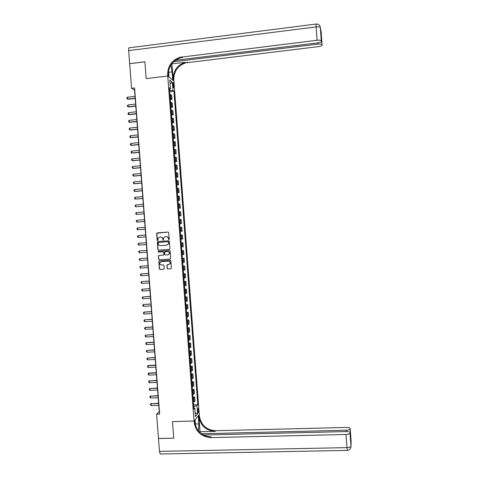 <?xml version="1.0" encoding="UTF-8"?>
<svg xmlns="http://www.w3.org/2000/svg" width="478" height="478" viewBox="0 0 478 478"><rect width="100%" height="100%" fill="white"/><g stroke="black" fill="none" stroke-linecap="round" stroke-linejoin="round"><path stroke-width="0.72" d="M168.806 239.735L169.194 239.269L168.692 232.631L168.035 232.057L157.19 232.894L156.635 233.563L157.143 240.177L157.597 240.583L157.949 240.332L158.093 238.259L159.688 237.118L160.59 237.052C161.773 237.082 162.466 237.697 162.675 238.898L163.195 240.159L163.673 237.877L165.292 236.694L166.201 236.622C167.378 236.652 168.077 237.273 168.286 238.474L168.806 239.735M198.561 410.184L198.191 408.714C197.79 408.654 197.617 409.491 197.671 411.223L198.041 412.693C198.442 412.747 198.615 411.911 198.561 410.184M167.145 268.403L167.796 268.983L170.843 268.779L171.369 268.361L170.837 260.755L170.186 260.169L159.335 260.928L158.827 261.311L159.347 268.935L159.993 269.514L163.667 269.263L164.217 268.6L163.978 265.457L163.327 264.878L161.51 265.003C160.16 264.836 159.616 264.065 159.885 262.691L161.253 261.675L168.393 261.173C169.714 261.323 170.27 262.069 170.049 263.42L168.65 264.507L166.936 264.991L167.145 268.403L167.963 268.947L170.843 268.779M160.722 453.998L160.238 454.004L159.473 451.375L158.481 438.523L173.741 438.165L172.468 421.602L173.735 438.135L158.481 438.493L156.611 414.181L159.652 414.091L134.587 87.976L131.552 88.328L134.551 90.187L159.258 411.683L156.611 414.181M131.552 88.328L129.657 63.694L144.906 61.817L146.19 78.577L167.742 76.026L194.032 421.004L172.468 421.602L194.032 421.004L194.122 422.146C195.777 431.718 201.363 436.874 210.882 437.615L346.012 434.472C348.259 434.365 349.597 433.982 350.033 433.325L351.019 446.303L351.109 441.26L350.177 428.461L350.786 442.431L350.057 433.205M169.361 249.379L169.917 248.709L169.355 241.342L168.704 240.763L157.854 241.581L157.304 242.25L157.865 249.588L158.511 250.167L169.415 249.373M170.096 251.052L170.658 258.413L170.102 259.082L159.252 259.841L158.606 259.261L158.409 255.832L158.917 255.455L163.309 255.144L163.864 254.475L163.703 252.39L163.058 251.81L158.481 252.139L158.063 251.53L158.415 251.273L169.445 250.472L170.096 251.052M172.791 84.14L173.52 87.815L173.795 84.923L173.167 82.616L172.791 84.14M175.295 60.312L317.643 42.895C320.033 42.536 321.294 42.028 321.419 41.359L320.69 31.417L322.106 45.147L321.156 32.157L320.35 27.539L321.288 40.738C320.762 40.2 319.37 40.044 317.111 40.272L316.131 26.911L128.648 50.62L129.652 63.664L144.9 61.787L146.19 78.577L167.742 76.026L173.884 80.967L199.278 414.683L194.032 421.004L195.09 419.732L195.55 425.767M169.499 89.028L170.425 88.621L169.409 87.856L193.883 409.132L194.767 408.134L193.787 407.836M170.425 88.621L169.774 80.041L172.325 82.067L172.97 90.527L169.6 90.348M169.702 91.74L173.95 91.256L172.97 90.527M173.95 91.256L197.802 404.699L196.96 405.655L197.593 414.014L195.412 416.607L194.767 408.134M169.887 90.312L169.78 88.908M194.086 407.925L193.674 406.378M170.299 99.526L172.014 99.328L171.704 95.283L169.905 94.351M170.891 107.299L172.606 107.114L172.301 103.063L170.503 102.19M171.483 115.073L173.197 114.887L172.893 110.842L171.094 110.03M172.074 122.846L173.789 122.667L173.484 118.622L171.692 117.863M172.666 130.619L174.38 130.44L174.076 126.395L172.289 125.696M173.257 138.387L174.972 138.214L174.667 134.169L172.887 133.523M173.849 146.154L175.569 145.981L175.259 141.942L173.484 141.351M174.44 153.916L176.161 153.749L175.85 149.71L174.082 149.178M175.032 161.678L176.746 161.516L176.442 157.477L174.673 156.999M175.623 169.439L177.338 169.278L177.033 165.239L175.271 164.82M176.215 177.195L177.93 177.039L177.625 173L175.868 172.642M176.806 184.95L178.521 184.795L178.216 180.762L176.466 180.457M177.398 192.7L179.113 192.55L178.808 188.517L177.057 188.272M177.983 200.449L179.704 200.306L179.393 196.273L177.655 196.082M178.575 208.199L180.296 208.055L179.985 204.022L178.246 203.891M179.166 215.942L180.881 215.805L180.576 211.772L178.844 211.7M179.758 223.686L181.473 223.549L181.168 219.522L179.435 219.504M180.343 231.43L182.064 231.292L181.76 227.265L180.033 227.307M180.935 239.167L182.656 239.036L182.345 235.009L180.624 235.104M181.216 242.878L182.937 242.752L181.222 242.902M181.526 246.953L183.241 246.773L182.937 242.752M181.807 250.615L183.528 250.49L181.813 250.699M182.124 254.75L183.833 254.511L183.528 250.49M182.399 258.347L184.114 258.228L182.411 258.49M182.716 262.541L184.418 262.249L184.114 258.228M182.984 266.079L184.705 265.959L183.002 266.282M183.313 270.333L185.01 269.98L184.705 265.959M183.576 273.804L185.291 273.691L183.594 274.067M183.905 278.118L185.595 277.712L185.291 273.691M184.161 281.53L185.882 281.423L184.185 281.853M184.496 285.904L186.187 285.438L185.882 281.423M184.753 289.256L186.468 289.148L184.783 289.638M185.088 293.683L186.773 293.163L186.468 289.148M185.339 296.975L187.059 296.874L185.374 297.418M185.685 301.463L187.364 300.889L187.059 296.874M185.93 304.695L187.645 304.594L185.966 305.197M186.277 309.242L187.95 308.609L187.645 304.594M186.516 312.409L188.236 312.313L186.557 312.976M186.868 317.016L188.541 316.328L188.236 312.313M187.101 320.129L188.822 320.033L187.149 320.75M187.46 324.789L189.127 324.048L188.822 320.033M187.693 327.836L189.407 327.747L187.746 328.523M188.051 332.563L189.712 331.762L189.407 327.747M188.278 335.55L189.999 335.46L188.338 336.291M188.643 340.33L190.304 339.47L189.999 335.46M188.864 343.258L190.585 343.174L188.929 344.058M189.234 348.098L190.889 347.183L190.585 343.174M189.455 350.96L191.17 350.882L189.521 351.826M189.826 355.859L191.475 354.891L191.17 350.882M190.041 358.667L191.756 358.59L190.113 359.587M190.417 363.621L192.06 362.593L191.756 358.59M190.626 366.363L192.347 366.291L190.704 367.349M191.009 371.382L192.652 370.301L192.347 366.291M191.212 374.065L192.933 373.993L191.296 375.105M191.6 379.138L193.237 377.996L192.933 373.993M191.798 381.761L193.518 381.695L191.881 382.86M192.192 386.893L193.823 385.698L193.518 381.695M192.389 389.456L194.104 389.391L192.473 390.616M192.783 394.643L194.409 393.394L194.104 389.391M192.975 397.146L194.689 397.087L193.064 398.365M193.375 402.392L194.994 401.09L194.689 397.087M193.56 404.836L197.802 404.699M172.014 99.328L170.216 98.426M172.606 107.114L170.813 106.265M173.197 114.887L171.405 114.105M173.789 122.667L172.002 121.938M174.38 130.44L172.6 129.765M174.972 138.214L173.197 137.598M175.569 145.981L173.795 145.42M176.161 153.749L174.392 153.247M176.746 161.516L174.984 161.068M177.338 169.278L175.581 168.889M177.93 177.039L176.179 176.705M178.521 184.795L176.77 184.52M179.113 192.55L177.368 192.335M179.704 200.306L177.965 200.145M180.296 208.055L178.557 207.948M180.881 215.805L179.154 215.757M181.473 223.549L179.746 223.561M182.064 231.292L180.343 231.358M182.656 239.036L180.935 239.161M193.966 406.372L196.96 405.655M170.06 83.847L172.325 82.067M197.593 414.014L195.108 412.645M168.889 239.723L168.453 238.462C168.244 237.261 167.551 236.646 166.374 236.616L166.29 236.616M160.68 237.046L160.769 237.04C161.946 237.07 162.639 237.686 162.849 238.886L163.279 240.147M168.136 232.057L156.874 233.234L157.322 240.165L157.68 240.565M168.716 240.763L158.033 241.569L157.537 241.922L158.045 249.57L158.69 250.149L169.457 249.361M168.561 242.095L168.107 241.689L158.582 242.4L158.266 243.774C158.475 244.969 159.168 245.584 160.339 245.62L166.852 245.136L168.501 243.9L168.734 242.077L168.107 241.689M158.582 242.4L168.274 241.677M166.936 245.13L168.668 243.882L168.632 242.997M168.734 242.077L168.8 242.985M170.246 259.052L159.252 259.841M158.977 255.455L158.541 256.094L158.786 259.231L159.431 259.811M163.398 255.133L164.038 254.451L163.876 252.366L163.231 251.786L158.481 252.139M158.511 251.267L158.242 251.506L158.66 252.121M167.88 254.816L169.266 253.752C169.505 252.39 168.961 251.631 167.623 251.482L164.593 252.049L164.707 254.416L165.358 254.995L167.88 254.816M168.083 254.786L169.439 253.728C169.678 252.366 169.128 251.607 167.796 251.458L167.623 251.482M165.209 251.649L167.796 251.458M167.467 264.591L167.073 265.218L167.312 268.367M168.937 264.459L170.216 263.39C170.437 262.04 169.887 261.293 168.567 261.143L168.393 261.173M161.176 261.681L168.567 261.143M159.371 260.928L158.965 261.562L159.527 268.893L160.172 269.473L163.667 269.263M135.023 96.347L127.459 97.207L127.602 99.06L135.166 98.199M127.967 99.263L126.951 98.767L127.967 99.263L135.184 98.444M126.951 98.767L126.879 97.847L127.459 97.207M135.615 104.073L128.056 104.915L128.2 106.767L135.758 105.925M128.558 106.958L127.548 106.469L128.558 106.958L135.776 106.152M127.548 106.469L127.477 105.542L128.056 104.915M136.212 111.792L128.648 112.623L128.791 114.469L136.35 113.644M129.15 114.648L128.14 114.17L129.15 114.648L136.367 113.86M128.14 114.17L128.068 113.244L128.648 112.623M136.804 119.512L129.239 120.325L129.383 122.177L136.947 121.364M129.239 120.325L128.66 120.94L128.731 121.866L129.741 122.338L136.959 121.567M137.395 127.226L129.837 128.026L129.974 129.873L137.539 129.078M129.837 128.026L129.251 128.636L129.323 129.556L130.333 130.028L137.55 129.269M171.841 63.628L173.221 79.378L173.801 79.85L173.884 80.967L172.713 80.023L172.098 71.897L170.771 65.163M168.519 70.965L168.979 77.018L167.742 76.026L167.659 74.867C167.659 66.006 171.769 60.144 179.991 57.282L317.111 40.272M322.017 44.651L321.981 44.55C321.473 44.036 320.111 43.892 317.894 44.107L317.804 42.871M173.574 61.728L317.894 44.107M173.221 79.378C173.221 70.78 177.219 65.098 185.207 62.331L172.032 63.801M173.801 79.85C173.801 71.276 177.786 65.617 185.757 62.857L318.408 46.623C320.75 46.276 321.981 45.786 322.106 45.147M128.648 50.62C128.546 48.38 128.851 47.43 129.568 47.764L315.988 24.055M321.324 40.839L321.419 41.359M167.659 74.867L168.274 75.369C168.274 66.532 172.373 60.694 180.57 57.838L182.554 57.462L180.445 57.718M321.3 34.882L320.995 35.557M198.549 431.013L198.89 423.908L198.28 415.89L199.278 414.683L199.362 415.788C200.963 425.05 206.376 430.027 215.596 430.726L346.317 427.457C348.665 427.463 349.956 427.798 350.177 428.461M200.037 431.754L198.866 416.386C200.473 425.677 205.899 430.672 215.148 431.377L200.037 431.754L199.679 432.231M350.069 432.632C349.848 431.939 348.534 431.586 346.138 431.58L203.449 435.004M201.477 433.755L346.197 430.23C348.402 430.122 349.717 429.758 350.141 429.125L350.159 429.011M194.122 422.146L194.648 421.512C196.297 431.048 201.865 436.187 211.354 436.928L210.882 437.615M350.47 438.057L350.864 438.637M137.987 134.939L130.428 135.728L130.572 137.574L138.13 136.792M130.428 135.728L129.843 136.326L129.914 137.252L130.924 137.712L138.142 136.971M138.584 142.653L131.02 143.424L131.163 145.27L138.722 144.505M131.02 143.424L130.44 144.015L130.506 144.942L131.516 145.396L138.739 144.667M139.176 150.361L131.611 151.12L131.755 152.966L139.319 152.213M131.611 151.12L131.032 151.705L131.103 152.625L132.107 153.079L139.331 152.363M139.767 158.069L132.203 158.81L132.346 160.656L139.911 159.921M132.203 158.81L131.623 159.389L131.695 160.309L132.699 160.757L139.917 160.058M140.359 165.776L132.794 166.499L132.938 168.346L140.502 167.623M132.794 166.499L132.215 167.073L132.287 167.993L133.29 168.435L140.508 167.748M140.95 173.478L133.386 174.189L133.529 176.029L141.094 175.324M133.386 174.189L132.806 174.751L132.878 175.677L133.882 176.113L141.1 175.438M141.542 181.18L133.977 181.873L134.121 183.713L141.685 183.026M133.977 181.873L133.398 182.435L133.47 183.355L134.473 183.785L141.691 183.128M142.133 188.876L134.575 189.557L134.712 191.397L142.277 190.728M134.575 189.557L133.989 190.107L134.061 191.027L135.065 191.457L142.283 190.812M142.725 196.572L135.16 197.235L135.304 199.081L142.868 198.424M135.16 197.235L134.581 197.784L134.647 198.705L135.304 199.081L142.874 198.495M143.316 204.267L135.752 204.913L135.895 206.759L143.46 206.114M135.752 204.913L135.166 205.456L135.238 206.376L135.895 206.759L143.466 206.173M143.908 211.957L136.344 212.591L136.487 214.431L144.051 213.803M136.344 212.591L135.758 213.122L135.83 214.042L136.487 214.431L144.051 213.851M144.499 219.647L136.935 220.262L137.078 222.103L144.643 221.493M136.935 220.262L136.35 220.788L136.421 221.708L137.078 222.103L144.643 221.529M145.091 227.337L137.527 227.934L137.67 229.775L145.234 229.183M137.527 227.934L136.941 228.454L137.013 229.374L137.67 229.775L145.234 229.201M138.262 237.446L145.82 236.867L138.262 237.446L137.604 237.04L137.533 236.12L138.118 235.606L138.262 237.446M145.682 235.021L138.118 235.606M138.847 245.112L138.19 244.7L138.118 243.78L138.71 243.272L146.274 242.704L138.71 243.272L138.847 245.112L146.411 244.551M139.439 252.778L138.781 252.354L138.71 251.44L139.301 250.938L146.86 250.382L139.642 250.902L139.301 250.938L139.439 252.778L147.003 252.229M147.451 258.036L139.887 258.598L140.03 260.438L147.594 259.907M140.03 260.438L139.373 260.014L139.301 259.094L139.887 258.598L147.451 258.06M148.037 265.702L140.478 266.264L140.622 268.098L148.186 267.578M140.622 268.098L139.958 267.668L139.887 266.748L140.478 266.264L148.043 265.738M148.628 273.362L141.07 273.918L141.207 275.758L148.772 275.256M141.207 275.758L140.55 275.316L140.478 274.396L141.07 273.918L148.634 273.41M149.214 281.022L141.655 281.578L141.799 283.412L149.363 282.922M141.799 283.412L141.141 282.964L141.07 282.05L141.655 281.578L149.22 281.082M149.805 288.676L142.247 289.232L142.39 291.066L149.955 290.594M142.39 291.066L141.727 290.612L141.655 289.698L142.247 289.232L149.811 288.754M150.391 296.33L142.838 296.88L142.976 298.714L150.54 298.26M142.976 298.714L142.319 298.26L142.247 297.34L142.838 296.88L150.403 296.42M150.982 303.984L143.424 304.528L143.567 306.368L151.132 305.926M143.567 306.368L142.904 305.902L142.832 304.982L143.424 304.528L150.988 304.086M151.568 311.632L144.344 312.044L144.015 312.176L144.153 314.01L151.717 313.586M144.153 314.01L143.496 313.538L143.424 312.624L144.015 312.176L151.58 311.746M152.159 319.28L144.601 319.824L144.744 321.658L152.309 321.246M144.744 321.658L144.081 321.18L144.009 320.26L144.601 319.824L152.165 319.406M152.745 326.922L145.521 327.305L145.192 327.466L145.33 329.3L152.894 328.906M145.33 329.3L144.667 328.816L144.601 327.896L145.192 327.466L152.757 327.066M153.33 334.57L145.778 335.108L145.921 336.936L153.486 336.56M145.921 336.936L145.258 336.446L145.187 335.532L145.778 335.108L153.342 334.72M153.916 342.206L146.698 342.559L146.37 342.744L146.507 344.578L154.071 344.214M146.507 344.578L145.844 344.076L145.772 343.162L146.37 342.744L153.934 342.373M154.508 349.848L146.955 350.38L147.099 352.214L154.663 351.862M147.099 352.214L146.435 351.706L146.364 350.792L146.955 350.38L154.519 350.027M155.093 357.484L147.541 358.01L147.684 359.844L155.248 359.51M147.684 359.844L147.021 359.337L146.949 358.416L147.541 358.01L155.105 357.675M155.679 365.114L148.455 365.425L148.132 365.646L148.27 367.474L155.834 367.158M148.27 367.474L147.606 366.961L147.535 366.04L148.132 365.646L155.697 365.323M156.264 372.75L149.046 373.043L148.718 373.276L148.861 375.105L156.426 374.8M148.861 375.105L148.192 374.579L148.126 373.665L149.046 373.043M156.282 372.965L148.718 373.276L148.126 373.665M156.85 380.38L149.303 380.9L149.447 382.729L157.011 382.442M149.447 382.729L148.783 382.203L148.712 381.289L149.632 380.655M156.868 380.608L149.303 380.9L148.712 381.289M157.441 388.005L149.895 388.524L150.032 390.353L157.597 390.084M150.032 390.353L149.369 389.821L149.297 388.907L150.217 388.273M157.459 388.25L149.895 388.524L149.297 388.907M158.027 395.629L150.48 396.148L150.624 397.977L158.188 397.72M150.624 397.977L149.955 397.433L149.883 396.519L150.803 395.88M158.045 395.886L150.48 396.148L149.883 396.519M158.612 403.253L151.066 403.767L151.209 405.595L158.774 405.356M151.209 405.595L150.54 405.045L150.468 404.131L151.389 403.492M158.63 403.522L151.066 403.767L150.468 404.131M171.022 98.641L170.712 94.572M171.62 106.463L171.309 102.394M172.217 114.284L171.907 110.221M172.809 122.105L172.504 118.036M173.406 129.92L173.096 125.857M174.004 137.736L173.693 133.673M174.595 145.545L174.285 141.482M175.193 153.354L174.882 149.291M175.785 161.164L175.48 157.101M176.382 168.967L176.071 164.91M176.974 176.77L176.669 172.713M177.571 184.568L177.26 180.511M178.163 192.365L177.852 188.308M178.754 200.163L178.449 196.105M179.352 207.954L179.041 203.903M179.943 215.745L179.638 211.694M180.535 223.531L180.23 219.48M181.132 231.316L180.821 227.271M181.724 239.102L181.413 235.056M182.315 246.881L182.01 242.836M182.907 254.66L182.602 250.615M183.498 262.44L183.194 258.395M184.096 270.213L183.785 266.168M184.687 277.987L184.377 273.942M185.279 285.754L184.968 281.715M185.87 293.522L185.56 289.483M186.462 301.289L186.151 297.25M187.053 309.051L186.743 305.012M187.645 316.812L187.334 312.773M188.236 324.568L187.926 320.535M188.822 332.324L188.517 328.29M189.413 340.079L189.109 336.046M190.005 347.829L189.7 343.801M190.597 355.578L190.292 351.551M191.188 363.328L190.877 359.295M191.774 371.071L191.469 367.044M192.365 378.809L192.06 374.788M192.957 386.553L192.646 382.525M193.542 394.29L193.237 390.263M194.134 402.022L193.829 398.001M172.857 85.03L173.795 84.923M173.006 86.393L173.896 86.291M187.143 61.967L187.681 62.493M182.554 57.462L181.981 56.9M320.941 31.476L320.834 30.616M321.288 40.738L320.308 27.425C319.89 25.041 318.473 23.912 316.06 24.043L316.131 26.911C318.39 26.678 319.782 26.852 320.308 27.425L320.105 26.427M168.62 72.315L172.098 71.897M198.866 416.386L199.362 415.788M215.148 431.377L215.596 430.726M159.473 451.375L346.974 447.629L346.012 434.472M346.293 431.574L346.197 430.23M351.019 446.303L350.995 446.428C350.565 447.121 349.221 447.522 346.974 447.629L347.303 450.395M195.412 424.004L198.89 423.908M180.57 57.838L179.991 57.282M185.207 62.331L185.757 62.857M321.981 44.55L321.282 35.055M321.096 32.373L320.75 30.389M350.822 438.481L350.141 429.125M160.238 454.004L347.243 450.401C349.549 450.091 350.798 448.77 350.995 446.428L350.033 433.325M350.995 442.73L351.025 441.128M350.738 441.762L350.81 438.445"/></g></svg>
